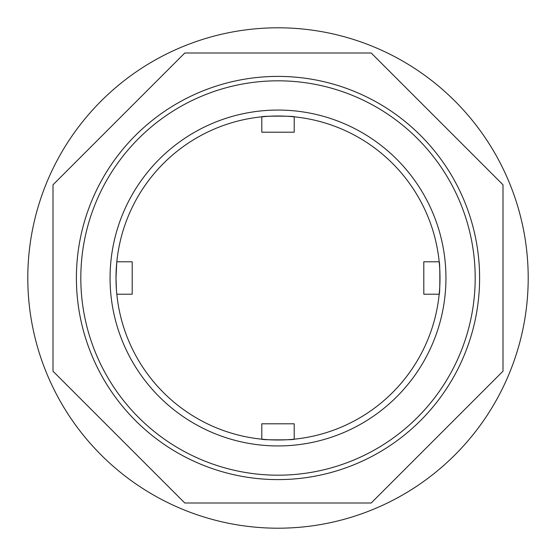 <?xml version="1.0" encoding="UTF-8"?>
<svg xmlns="http://www.w3.org/2000/svg" width="556" height="556" viewBox="0 0 556 556"><rect width="100%" height="100%" fill="white"/><g stroke="black" fill="none" stroke-linecap="round" stroke-linejoin="round"><path stroke-width="0.83" d="M423.797 261.8L423.797 294.2L439.191 294.2C440.067 295.215 440.074 260.806 439.191 261.8L423.797 261.8M439.601 266.602L439.747 269M439.886 271.884L439.97 274.859M439.998 278.813L439.97 281.155M439.879 284.29L439.747 287M439.594 289.454L439.191 294.2M116.406 289.467L116.002 278A161.998 161.998 0 0 0 359.002 418.293A161.998 161.998 0 0 0 359.002 137.707A161.998 161.998 0 0 0 116.002 278L116.023 280.606M116.121 284.179L116.253 287M116.002 278L116.732 262.599M116.704 262.905L116.565 264.489M116.406 266.532L116.253 269M116.114 271.884L116.03 274.775M261.8 439.191C260.785 440.067 295.194 440.074 294.2 439.191L294.2 423.797L261.8 423.797L261.8 439.191L266.546 439.594M289.398 439.601L287 439.747M284.116 439.886L281.141 439.97M277.187 439.998L274.845 439.97M271.71 439.879L269 439.747M289.398 116.399L287 116.253M284.116 116.114L281.141 116.03M277.187 116.002L274.845 116.03M271.71 116.121L269 116.253M266.546 116.406L261.8 116.809C260.785 115.933 295.194 115.926 294.2 116.809L294.2 132.203L261.8 132.203L261.8 116.809M27.8 278A250.2 250.2 0 0 0 403.1 494.68A250.2 250.2 0 0 0 403.1 61.32A250.2 250.2 0 0 0 27.8 278M116.809 261.8L132.203 261.8L132.203 294.2L116.809 294.2M371.2 502.999L184.8 502.999L53.001 371.2L53.001 184.8L184.8 53.001L371.2 53.001L502.999 184.8L502.999 371.2L371.2 502.999M76.401 278A201.599 201.599 0 0 0 378.803 452.591A201.599 201.599 0 0 0 378.803 103.409A201.599 201.599 0 0 0 76.401 278M80.815 278A197.185 197.185 0 0 0 376.593 448.768A197.185 197.185 0 0 0 376.593 107.232A197.185 197.185 0 0 0 80.815 278M110.06 278A167.94 167.94 0 0 0 361.97 423.443A167.94 167.94 0 0 0 361.97 132.557A167.94 167.94 0 0 0 110.06 278"/></g></svg>
